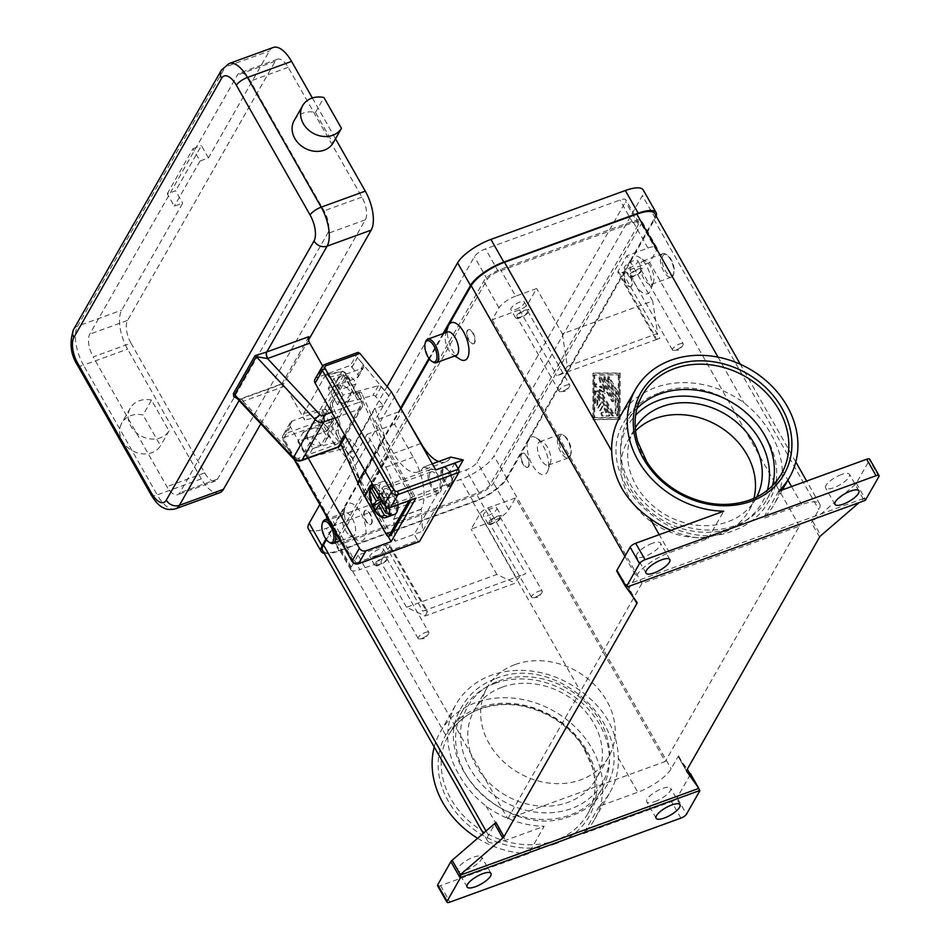 <?xml version="1.0" encoding="UTF-8"?>
<svg xmlns="http://www.w3.org/2000/svg" width="950" height="950" viewBox="0 0 950 950"><rect width="100%" height="100%" fill="white"/><g stroke="black" fill="none" stroke-linecap="round" stroke-linejoin="round"><path stroke-width="0.71" stroke-dasharray="4.75 3.56" d="M495.104 683.311A79.919 66.856 29.7 0 0 463.101 709.638A79.919 66.856 29.7 0 0 465.334 773.644A79.919 66.856 29.7 0 0 569.976 815.1A79.919 66.856 29.7 0 0 601.979 788.773A79.919 66.856 29.7 0 0 599.735 724.767A79.919 66.856 29.7 0 0 495.104 683.311M437.57 885.732A4.999 1.579 150.4 0 0 437.986 886.029A4.999 1.579 150.4 0 0 440.551 885.637L528.58 853.634L544.16 826.286L505.495 840.346A29.972 9.512 -29.6 0 1 487.564 840.893A29.972 9.512 -29.6 0 1 488.419 835.252L495.817 822.273M477.624 838.28A88.659 74.171 29.7 0 0 528.58 853.634M680.913 818.116L671.555 801.634L583.538 833.649A88.659 74.171 29.7 0 0 594.486 819.577A88.659 74.171 29.7 0 0 592.004 748.564A88.659 74.171 29.7 0 0 514.746 698.286A88.659 74.171 29.7 0 0 440.42 731.785A88.659 74.171 29.7 0 0 434.233 747.009M678.371 756.77L686.565 771.186L678.407 756.818A4.999 1.579 -29.6 0 1 678.371 756.77A4.999 1.579 -29.6 0 1 678.312 756.39A4.999 1.579 -29.6 0 1 678.514 755.832L671.116 768.811A29.972 9.512 -29.6 0 1 637.794 792.241L599.117 806.301A88.659 74.171 29.7 0 0 610.066 792.241A88.659 74.171 29.7 0 0 618.331 757.993C617.987 744.836 614.555 732.307 608.047 720.409C601.291 708.949 591.945 698.998 580.034 690.567A88.659 74.171 29.7 0 0 456 704.437A88.659 74.171 29.7 0 0 447.735 738.672C448.447 751.189 452.188 763.171 458.945 774.63C465.464 786.529 474.489 797.014 486.032 806.099A88.659 74.171 29.7 0 0 544.16 826.286M671.555 801.634A4.999 1.579 150.4 0 0 674.928 799.864A4.999 1.579 150.4 0 0 677.113 797.727L686.47 814.209M599.117 806.301L583.538 833.649M678.407 756.818L687.289 769.227M699.663 791.065L690.294 774.594A4.999 1.579 150.4 0 0 690.508 774.024A4.999 1.579 150.4 0 0 690.46 773.704M690.294 774.594L677.113 797.727M654.966 801.551A13.739 4.358 150.4 0 0 670.629 788.227A13.739 4.358 150.4 0 0 662.411 788.464A13.739 4.358 150.4 0 0 646.748 801.788A13.739 4.358 150.4 0 0 654.966 801.551M322.608 550.513A29.972 9.512 150.4 0 0 340.539 549.979L472.839 501.873A29.972 9.512 150.4 0 0 506.172 478.432L528.521 439.209A19.986 8.93 -110 0 0 532.463 465.191A19.986 8.93 -110 0 0 547.247 472.15A19.986 8.93 -110 0 0 547.984 470.428A19.986 8.93 -110 0 0 546.274 452.628A19.986 8.93 -110 0 0 536.156 437.891A19.986 8.93 -110 0 0 528.521 439.209L631.512 258.495A19.986 8.93 -110 0 0 635.455 284.478A19.986 8.93 -110 0 0 650.227 291.436A19.986 8.93 -110 0 0 650.976 289.714A19.986 8.93 -110 0 0 649.254 271.914A19.986 8.93 -110 0 0 639.148 257.177A19.986 8.93 -110 0 0 631.512 258.495L653.873 219.26A29.972 9.512 150.4 0 0 654.728 213.619M778.668 491.245L763.087 518.593L801.752 504.521A29.972 9.512 -29.6 0 1 819.684 503.987A29.972 9.512 -29.6 0 1 818.829 509.628L811.431 522.607A4.999 1.579 -29.6 0 1 811.918 521.942A4.999 1.579 -29.6 0 1 812.666 521.217L855.107 484.619A4.999 1.579 150.4 0 0 855.855 483.894A4.999 1.579 150.4 0 0 856.342 483.229L869.535 460.085A4.999 1.579 150.4 0 0 869.678 459.147M620.089 419.378L620.136 373.029L593.762 373.041L593.714 419.401L620.089 419.378L592.871 419.698L592.931 373.35L619.293 373.338L619.246 419.686M550.038 463.683A12.492 5.581 -110 0 0 550.501 462.603A12.492 5.581 -110 0 0 549.421 451.476A12.492 5.581 -110 0 0 543.103 442.272A12.492 5.581 -110 0 0 539.921 441.655A12.492 5.581 -110 0 0 538.329 443.092A12.492 5.581 -110 0 0 539.802 457.378A12.492 5.581 -110 0 0 548.447 465.12A12.492 5.581 -110 0 0 550.038 463.683M569.988 456.428A12.492 5.581 -110 0 0 570.451 455.347A12.492 5.581 -110 0 0 569.371 444.22A12.492 5.581 -110 0 0 563.053 435.017A12.492 5.581 -110 0 0 559.871 434.399A12.492 5.581 -110 0 0 558.279 435.836A12.492 5.581 -110 0 0 559.752 450.122A12.492 5.581 -110 0 0 568.397 457.864A12.492 5.581 -110 0 0 569.988 456.428M570.451 455.014A11.234 5.023 -110 0 0 570.867 454.041A11.234 5.023 -110 0 0 569.905 444.03A11.234 5.023 -110 0 0 564.217 435.741A11.234 5.023 -110 0 0 559.918 436.478A11.234 5.023 -110 0 0 562.139 451.096A11.234 5.023 -110 0 0 570.451 455.014M641.321 262.378A12.492 5.581 70 0 1 642.901 260.941A12.492 5.581 70 0 1 646.095 261.559A12.492 5.581 70 0 1 652.413 270.774A12.492 5.581 70 0 1 653.481 281.889A12.492 5.581 70 0 1 653.018 282.969A12.492 5.581 70 0 1 651.439 284.406A12.492 5.581 70 0 1 642.782 276.664A12.492 5.581 70 0 1 641.321 262.378M661.271 255.123A12.492 5.581 70 0 1 662.851 253.686A12.492 5.581 70 0 1 666.045 254.303A12.492 5.581 70 0 1 672.363 263.518A12.492 5.581 70 0 1 673.431 274.633A12.492 5.581 70 0 1 672.968 275.714A12.492 5.581 70 0 1 671.389 277.151A12.492 5.581 70 0 1 662.732 269.408A12.492 5.581 70 0 1 661.271 255.123M662.91 255.776A11.234 5.023 70 0 1 667.197 255.027A11.234 5.023 70 0 1 672.885 263.328A11.234 5.023 70 0 1 673.859 273.339A11.234 5.023 70 0 1 673.431 274.301A11.234 5.023 70 0 1 665.119 270.394A11.234 5.023 70 0 1 662.91 255.776M865.189 500.401L864.025 498.334A4.999 1.579 -29.6 0 1 863.301 499.035L859.192 502.574M465.963 870.271A13.739 4.358 150.4 0 0 481.626 856.947A13.739 4.358 150.4 0 0 473.409 857.197A13.739 4.358 150.4 0 0 457.746 870.521A13.739 4.358 150.4 0 0 465.963 870.271M624.922 585.283L864.025 498.334M625.67 586.601L626.181 587.314M637.034 602.478L628.841 588.062A4.999 1.579 -29.6 0 1 628.876 588.109A4.999 1.579 -29.6 0 1 628.936 588.489A4.999 1.579 -29.6 0 1 628.734 589.048L636.132 576.068A29.972 9.512 -29.6 0 1 669.453 552.639L708.13 538.579A88.659 74.171 -150.3 0 1 671.009 530.397M652.282 543.329A13.739 4.358 150.4 0 0 636.619 556.653A13.739 4.358 150.4 0 0 644.836 556.403A13.739 4.358 150.4 0 0 660.499 543.079A13.739 4.358 150.4 0 0 652.282 543.329M841.284 474.596A13.739 4.358 150.4 0 0 825.621 487.92A13.739 4.358 150.4 0 0 833.839 487.683A13.739 4.358 150.4 0 0 849.502 474.359A13.739 4.358 150.4 0 0 841.284 474.596M772.481 485.688A79.919 66.856 -150.3 0 1 766.935 499.32A79.919 66.856 -150.3 0 1 734.932 525.647A79.919 66.856 -150.3 0 1 630.301 484.191A79.919 66.856 -150.3 0 1 628.057 420.185A79.919 66.856 -150.3 0 1 636.963 408.452M708.13 538.579L723.71 511.231M619.97 416.718A88.659 74.171 -150.3 0 1 743.992 402.859C755.547 411.944 764.572 422.429 771.079 434.328C777.848 445.787 781.577 457.769 782.301 470.286A88.659 74.171 -150.3 0 1 774.036 504.521A88.659 74.171 -150.3 0 1 763.087 518.593M628.841 588.062L616.835 571.271M459.907 359.195A19.986 8.93 70 0 1 449.789 344.458A19.986 8.93 70 0 1 448.067 326.657M401.019 408.785L345.824 505.637A19.986 8.93 70 0 1 360.608 512.608A19.986 8.93 70 0 1 364.539 538.591A19.986 8.93 70 0 1 356.915 539.909A19.986 8.93 70 0 1 346.798 525.172A19.986 8.93 70 0 1 345.076 507.371A19.986 8.93 70 0 1 345.824 505.637L326.396 539.731M444.077 333.248L429.388 359.017M438.544 461.558A39.959 17.848 -110 0 0 445.633 461.938A39.959 17.848 -110 0 0 450.692 457.33L450.834 457.093M458.197 468.837L422.619 531.264L421.159 509.164A39.959 17.848 -110 0 0 423.344 486.067A39.959 17.848 -110 0 0 413.274 457.188L394.559 424.246L402.42 410.447M432.298 463.838L423.189 467.329A39.959 17.848 70 0 1 418.131 471.936A39.959 17.848 70 0 1 410.044 471.129A39.959 17.848 70 0 1 393.633 453.399L374.906 420.458L402.04 410.59M394.559 424.246L367.044 434.245L385.771 467.198A39.959 17.848 70 0 1 395.829 496.066A39.959 17.848 70 0 1 393.644 519.163L395.105 541.274L350.657 463.018L319.259 424.733L285.463 437.024A2.494 2.09 29.7 0 0 284.537 439.85L353.554 561.355A2.494 2.09 29.7 0 0 356.832 562.649L417.727 540.503L414.224 534.327L422.619 531.264M343.033 514.116A12.492 5.581 -110 0 0 342.57 515.197A12.492 5.581 -110 0 0 343.639 526.312A12.492 5.581 -110 0 0 349.968 535.527A12.492 5.581 -110 0 0 353.151 536.144A12.492 5.581 -110 0 0 354.73 534.707A12.492 5.581 -110 0 0 353.269 520.422A12.492 5.581 -110 0 0 344.613 512.668A12.492 5.581 -110 0 0 343.033 514.116M322.62 522.441A12.492 5.581 -110 0 0 323.689 533.567A12.492 5.581 -110 0 0 330.018 542.783M456.142 355.431A12.492 5.581 70 0 1 452.948 354.813A12.492 5.581 70 0 1 446.631 345.598A12.492 5.581 70 0 1 445.562 334.483A12.492 5.581 70 0 1 446.025 333.402A12.492 5.581 70 0 1 447.604 331.966M432.998 362.069A12.492 5.581 70 0 1 426.681 352.854A12.492 5.581 70 0 1 425.612 341.739M756.675 497.064A69.932 58.496 -150.3 0 1 755.725 498.809A69.932 58.496 -150.3 0 1 727.724 521.847A69.932 58.496 -150.3 0 1 648.909 502.087A69.932 58.496 -150.3 0 1 634.208 429.566A69.932 58.496 -150.3 0 1 635.229 427.856M753.908 498.37A69.932 58.496 -150.3 0 1 748.944 510.708A69.932 58.496 -150.3 0 1 720.955 533.746A69.932 58.496 -150.3 0 1 642.129 513.974A69.932 58.496 -150.3 0 1 627.439 441.453A69.932 58.496 -150.3 0 1 635.514 430.896M502.312 687.111A69.932 58.496 -150.3 0 1 581.127 706.871A69.932 58.496 -150.3 0 1 595.828 779.392A69.932 58.496 -150.3 0 1 567.827 802.429A69.932 58.496 -150.3 0 1 489.001 782.669A69.932 58.496 -150.3 0 1 474.311 710.149A69.932 58.496 -150.3 0 1 502.312 687.111M515.185 664.513A69.932 58.496 -150.3 0 1 593.999 684.285A69.932 58.496 -150.3 0 1 608.701 756.806A69.932 58.496 -150.3 0 1 580.699 779.843A69.932 58.496 -150.3 0 1 501.873 760.071A69.932 58.496 -150.3 0 1 487.184 687.551A69.932 58.496 -150.3 0 1 515.185 664.513M334.317 530.159A12.492 5.581 -110 0 0 329.793 522.203M593.762 373.041L592.931 373.35M620.136 373.029L619.293 373.338M618.284 375.119L618.236 417.905L593.893 417.917L593.94 375.131L619.127 374.811L619.079 417.596L594.736 417.608L594.783 374.822L619.127 374.811M593.714 419.401L592.871 419.698M594.783 374.822L593.94 375.131M609.437 413.143L597.301 391.768A1.876 0.831 -110 0 0 596.149 390.901A1.876 0.831 -110 0 0 595.769 391.768L595.757 402.456A1.876 0.831 -110 0 0 596.339 404.367A1.876 0.831 -110 0 0 597.419 405.116A1.876 0.831 -110 0 0 597.788 404.249L597.799 396.221L601.481 402.693L598.939 407.146A1.876 0.831 -110 0 0 599.153 409.296A1.876 0.831 -110 0 0 600.447 410.459A1.876 0.831 -110 0 0 600.685 410.246L603.226 405.781L606.908 412.253L602.336 412.253A1.876 0.831 -110 0 0 602.205 412.276A1.876 0.831 -110 0 0 602.015 414.188A1.876 0.831 -110 0 0 603.357 415.827L609.437 415.815A1.876 0.831 -110 0 0 609.579 415.791A1.876 0.831 -110 0 0 609.437 413.143L608.606 413.452A1.876 0.831 70 0 1 608.736 416.1A1.876 0.831 70 0 1 608.606 416.124L602.514 416.124A1.876 0.831 70 0 1 601.172 414.485A1.876 0.831 70 0 1 601.362 412.585A1.876 0.831 70 0 1 601.504 412.561L606.064 412.561L602.395 406.089L599.854 410.543A1.876 0.831 70 0 1 599.616 410.756A1.876 0.831 70 0 1 598.31 409.604A1.876 0.831 70 0 1 598.096 407.455L600.638 403.002L596.956 396.53L596.956 404.546A1.876 0.831 70 0 1 596.576 405.412A1.876 0.831 70 0 1 595.496 404.676A1.876 0.831 70 0 1 594.926 402.764L594.938 392.065A1.876 0.831 70 0 1 595.306 391.198A1.876 0.831 70 0 1 596.457 392.065L608.606 413.452M609.686 377.494A1.876 0.831 -110 0 0 608.534 376.628A1.876 0.831 -110 0 0 608.677 379.276L616.562 393.169A1.876 0.831 -110 0 0 617.714 394.036A1.876 0.831 -110 0 0 617.583 391.388L609.686 377.494L608.843 377.803L616.74 391.697A1.876 0.831 70 0 1 616.871 394.345A1.876 0.831 70 0 1 615.719 393.478L607.834 379.584A1.876 0.831 70 0 1 607.703 376.936A1.876 0.831 70 0 1 608.843 377.803M617.571 398.525L605.625 377.494A1.876 0.831 -110 0 0 604.485 376.628A1.876 0.831 -110 0 0 604.616 379.276L616.051 399.416L616.039 413.143A1.876 0.831 -110 0 0 616.609 415.043A1.876 0.831 -110 0 0 617.69 415.791A1.876 0.831 -110 0 0 618.058 414.924L618.082 400.306A1.876 0.831 -110 0 0 617.571 398.525L616.728 398.822A1.876 0.831 70 0 1 617.239 400.615L617.227 415.233A1.876 0.831 70 0 1 616.847 416.1A1.876 0.831 70 0 1 615.778 415.352A1.876 0.831 70 0 1 615.196 413.44L615.208 399.713L603.773 379.584A1.876 0.831 70 0 1 603.642 376.936A1.876 0.831 70 0 1 604.794 377.803L616.728 398.822M600.008 389.405L605.174 393.122L603.06 384.049L612.394 400.484A1.876 0.831 -110 0 0 613.546 401.351A1.876 0.831 -110 0 0 613.415 398.703L601.374 377.494A1.876 0.831 -110 0 0 600.222 376.628A1.876 0.831 -110 0 0 599.937 378.207L602.181 387.861L596.695 383.895A1.876 0.831 -110 0 0 596.161 383.764A1.876 0.831 -110 0 0 596.291 386.412L612.489 414.924A1.876 0.831 -110 0 0 613.629 415.791A1.876 0.831 -110 0 0 613.498 413.143L600.008 389.405L599.177 389.702L612.655 413.452A1.876 0.831 70 0 1 612.786 416.1A1.876 0.831 70 0 1 611.646 415.233L595.448 386.721A1.876 0.831 70 0 1 595.317 384.073A1.876 0.831 70 0 1 595.852 384.204L601.338 388.158L599.094 378.516A1.876 0.831 70 0 1 599.379 376.936A1.876 0.831 70 0 1 600.531 377.803L612.572 399.012A1.876 0.831 70 0 1 612.703 401.66A1.876 0.831 70 0 1 611.562 400.793L602.217 384.358L604.331 393.431L599.177 389.702M603.06 384.049L602.217 384.358M605.174 393.122L604.331 393.431M602.181 387.861L601.338 388.158M616.051 399.416L615.208 399.713M594.736 417.608L593.893 417.917M619.079 417.596L618.236 417.905M597.799 396.221L596.956 396.53M601.481 402.693L600.638 403.002M603.226 405.781L602.395 406.089M606.908 412.253L606.064 412.561M385.356 545.253L422.786 611.147A7.493 2.375 -29.6 0 1 427.274 611.016L389.832 545.11A7.493 2.375 -29.6 0 0 385.356 545.253L358.055 555.18L507.799 818.781L665.297 761.496L515.553 497.907L488.253 507.834A7.493 2.375 150.4 0 0 479.916 513.689L471.105 529.138L492.112 521.503A14.986 4.75 150.4 0 0 508.772 509.794L515.553 497.907M422.786 611.147L525.683 573.729A7.493 2.375 -29.6 0 0 517.358 579.583L515.316 583.158L425.018 615.992L406.553 607.288L496.85 574.453L515.316 583.158M507.799 818.781L641.951 583.371L799.449 526.098L665.297 761.496M427.274 611.016A7.493 2.375 -29.6 0 1 427.049 612.429L425.018 615.992M389.832 545.11A7.493 2.375 -29.6 0 1 389.619 546.523L380.808 561.984L406.553 607.288M496.85 574.453L471.105 529.138M344.601 542.842L476.9 494.736A14.986 4.75 150.4 0 0 493.561 483.016L641.274 223.844A14.986 4.75 150.4 0 0 641.701 221.018A14.986 4.75 150.4 0 0 632.736 221.291L500.436 269.396A14.986 4.75 150.4 0 0 483.776 281.117L336.062 540.289A14.986 4.75 150.4 0 0 335.635 543.115A14.986 4.75 150.4 0 0 344.601 542.842L359.812 569.62L380.808 561.984M344.565 541.441A9.987 3.171 -29.6 0 1 338.592 541.619A9.987 3.171 -29.6 0 1 338.877 539.742L487.255 279.371A9.987 3.171 -29.6 0 1 498.37 271.569L632.771 222.692A9.987 3.171 -29.6 0 1 638.744 222.514A9.987 3.171 -29.6 0 1 638.459 224.39L490.081 484.761A9.987 3.171 -29.6 0 1 478.966 492.563L344.565 541.441L331.704 518.795L466.094 469.918A9.987 3.171 150.4 0 0 477.209 462.104L625.587 201.732A9.987 3.171 150.4 0 0 625.884 199.856A9.987 3.171 150.4 0 0 619.899 200.034L485.497 248.912A9.987 3.171 150.4 0 0 474.394 256.726L326.004 517.085A9.987 3.171 150.4 0 0 325.719 518.973A9.987 3.171 150.4 0 0 331.704 518.795M515.648 296.174A14.986 4.75 150.4 0 0 498.976 307.883L492.207 319.77L519.508 309.843A7.493 2.375 150.4 0 0 527.832 303.988L536.643 288.539L515.648 296.174L500.436 269.396M308.346 528.841A29.972 9.512 150.4 0 0 326.277 528.307L460.679 479.429A29.972 9.512 150.4 0 0 494.012 456L642.39 195.629A29.972 9.512 150.4 0 0 643.245 189.988M387.089 386.543L319.806 504.604M443.021 333.628L428.913 358.387M400.603 408.061L325.921 539.101M324.247 553.399A29.972 9.512 150.4 0 0 339.15 550.952L473.551 502.075A29.972 9.512 150.4 0 0 506.872 478.646L655.262 218.286A29.972 9.512 150.4 0 0 656.201 216.208M799.449 526.098L649.705 262.497L656.486 250.61A14.986 4.75 150.4 0 0 656.913 247.796A14.986 4.75 150.4 0 0 647.947 248.057L626.941 255.692L652.686 301.007L562.388 333.842L536.643 288.539M562.388 333.842L567.304 366.32L657.602 333.486L652.686 301.007M567.304 366.32L565.274 369.894A7.493 2.375 -29.6 0 1 556.938 375.749L659.846 338.331A7.493 2.375 -29.6 0 1 655.357 338.461A7.493 2.375 -29.6 0 1 655.571 337.048L657.602 333.486M649.705 262.497L622.404 272.424A7.493 2.375 -29.6 0 1 617.928 272.567A7.493 2.375 -29.6 0 1 618.141 271.154L626.941 255.692M515.541 309.498A7.742 2.458 150.4 0 0 524.376 301.993A7.742 2.458 150.4 0 0 519.745 302.124A7.742 2.458 150.4 0 0 510.91 309.641A7.742 2.458 150.4 0 0 515.541 309.498M524.424 310.365A7.742 2.458 -29.6 0 1 529.055 310.223A7.742 2.458 -29.6 0 1 520.22 317.739A7.742 2.458 -29.6 0 1 515.589 317.87A7.742 2.458 -29.6 0 1 524.424 310.365M492.207 319.77L641.951 583.371M358.055 555.18L351.274 567.067A14.986 4.75 150.4 0 0 350.847 569.881A14.986 4.75 150.4 0 0 359.812 569.62M474.287 342.997A7.493 3.349 -110 0 0 473.409 334.424A7.493 3.349 -110 0 0 468.207 329.781A7.493 3.349 -110 0 0 467.258 330.647A7.493 3.349 -110 0 0 468.136 339.221A7.493 3.349 -110 0 0 473.338 343.864A7.493 3.349 -110 0 0 474.287 342.997M371.296 523.711A7.493 3.349 -110 0 0 370.417 515.138A7.493 3.349 -110 0 0 365.228 510.494A7.493 3.349 -110 0 0 364.277 511.361A7.493 3.349 -110 0 0 365.156 519.935A7.493 3.349 -110 0 0 370.346 524.578A7.493 3.349 -110 0 0 371.296 523.711M442.676 468.362A9.987 4.465 -110 0 0 443.852 479.798A9.987 4.465 -110 0 0 450.775 485.996A9.987 4.465 -110 0 0 452.034 484.844A9.987 4.465 -110 0 0 450.87 473.409A9.987 4.465 -110 0 0 443.947 467.21A9.987 4.465 -110 0 0 442.676 468.362M450.989 485.224A9.987 4.465 -110 0 0 451.357 484.358A9.987 4.465 -110 0 0 450.502 475.463A9.987 4.465 -110 0 0 445.443 468.089A9.987 4.465 -110 0 0 442.89 467.602A9.987 4.465 -110 0 0 441.631 468.754A9.987 4.465 -110 0 0 442.795 480.178A9.987 4.465 -110 0 0 449.718 486.376A9.987 4.465 -110 0 0 450.989 485.224M364.693 511.207A7.493 3.349 -110 0 0 365.572 519.781A7.493 3.349 -110 0 0 370.761 524.424A7.493 3.349 -110 0 0 371.711 523.557A7.493 3.349 -110 0 0 370.832 514.983A7.493 3.349 -110 0 0 365.643 510.34A7.493 3.349 -110 0 0 364.693 511.207M474.703 342.843A7.493 3.349 70 0 1 473.753 343.71A7.493 3.349 70 0 1 468.564 339.067A7.493 3.349 70 0 1 467.685 330.493A7.493 3.349 70 0 1 468.635 329.626A7.493 3.349 70 0 1 473.824 334.281A7.493 3.349 70 0 1 474.703 342.843M374.609 556.783A7.742 2.458 150.4 0 0 383.444 549.278A7.742 2.458 150.4 0 0 378.812 549.421A7.742 2.458 150.4 0 0 369.978 556.926A7.742 2.458 150.4 0 0 374.609 556.783M383.491 557.65A7.742 2.458 -29.6 0 1 388.122 557.519A7.742 2.458 -29.6 0 1 379.287 565.024A7.742 2.458 -29.6 0 1 374.656 565.167A7.742 2.458 -29.6 0 1 383.491 557.65M631.786 285.724A7.493 3.349 70 0 1 630.836 286.591A7.493 3.349 70 0 1 625.634 281.948A7.493 3.349 70 0 1 624.768 273.374A7.493 3.349 70 0 1 625.706 272.507A7.493 3.349 70 0 1 630.907 277.151A7.493 3.349 70 0 1 631.786 285.724M528.794 466.438A7.493 3.349 70 0 1 527.844 467.305A7.493 3.349 70 0 1 522.654 462.65A7.493 3.349 70 0 1 521.776 454.076A7.493 3.349 70 0 1 522.726 453.221A7.493 3.349 70 0 1 527.915 457.864A7.493 3.349 70 0 1 528.794 466.438M528.378 466.593A7.493 3.349 -110 0 0 527.499 458.019A7.493 3.349 -110 0 0 522.298 453.376A7.493 3.349 -110 0 0 521.36 454.231A7.493 3.349 -110 0 0 522.227 462.804A7.493 3.349 -110 0 0 527.428 467.459A7.493 3.349 -110 0 0 528.378 466.593M624.34 273.517A7.493 3.349 70 0 1 625.29 272.662A7.493 3.349 70 0 1 630.479 277.305A7.493 3.349 70 0 1 631.358 285.879A7.493 3.349 70 0 1 630.408 286.746A7.493 3.349 70 0 1 625.219 282.091A7.493 3.349 70 0 1 624.34 273.517M628.947 268.256A7.742 2.458 150.4 0 0 637.771 260.751A7.742 2.458 150.4 0 0 633.139 260.894A7.742 2.458 150.4 0 0 624.316 268.399A7.742 2.458 150.4 0 0 628.947 268.256M637.818 269.123A7.742 2.458 -29.6 0 1 642.449 268.993A7.742 2.458 -29.6 0 1 633.626 276.498A7.742 2.458 -29.6 0 1 628.995 276.64A7.742 2.458 -29.6 0 1 637.818 269.123M488.015 515.553A7.742 2.458 150.4 0 0 496.85 508.036A7.742 2.458 150.4 0 0 492.207 508.179A7.742 2.458 150.4 0 0 483.384 515.684A7.742 2.458 150.4 0 0 488.015 515.553M496.897 516.42A7.742 2.458 -29.6 0 1 501.529 516.278A7.742 2.458 -29.6 0 1 492.694 523.783A7.742 2.458 -29.6 0 1 488.062 523.925A7.742 2.458 -29.6 0 1 496.897 516.42M634.054 275.738A6.139 1.947 -29.6 0 1 630.384 275.844A6.139 1.947 -29.6 0 1 637.391 269.883A6.139 1.947 -29.6 0 1 641.06 269.776A6.139 1.947 -29.6 0 1 634.054 275.738M679.499 344.031A6.139 1.947 -29.6 0 1 683.181 343.912A6.139 1.947 -29.6 0 1 682.812 345.372A6.139 1.947 -29.6 0 1 676.174 349.873A6.139 1.947 -29.6 0 1 673.942 350.419A6.139 1.947 -29.6 0 1 672.493 349.98A6.139 1.947 -29.6 0 1 679.499 344.031M379.727 564.264A6.139 1.947 -29.6 0 1 376.046 564.371A6.139 1.947 -29.6 0 1 383.064 558.41A6.139 1.947 -29.6 0 1 386.733 558.303A6.139 1.947 -29.6 0 1 379.727 564.264M425.173 632.557A6.139 1.947 -29.6 0 1 428.854 632.439A6.139 1.947 -29.6 0 1 428.486 633.899A6.139 1.947 -29.6 0 1 421.836 638.4A6.139 1.947 -29.6 0 1 419.603 638.946A6.139 1.947 -29.6 0 1 418.166 638.507A6.139 1.947 -29.6 0 1 425.173 632.557M520.659 316.979A6.139 1.947 -29.6 0 1 516.978 317.086A6.139 1.947 -29.6 0 1 523.984 311.125A6.139 1.947 -29.6 0 1 527.666 311.018A6.139 1.947 -29.6 0 1 520.659 316.979M566.105 385.261A6.139 1.947 -29.6 0 1 569.786 385.154A6.139 1.947 -29.6 0 1 569.406 386.614A6.139 1.947 -29.6 0 1 562.768 391.115A6.139 1.947 -29.6 0 1 560.536 391.649A6.139 1.947 -29.6 0 1 559.099 391.222A6.139 1.947 -29.6 0 1 566.105 385.261M493.121 523.023A6.139 1.947 -29.6 0 1 489.452 523.141A6.139 1.947 -29.6 0 1 496.458 517.18A6.139 1.947 -29.6 0 1 500.139 517.073A6.139 1.947 -29.6 0 1 493.121 523.023M538.579 591.316A6.139 1.947 -29.6 0 1 542.248 591.209A6.139 1.947 -29.6 0 1 541.88 592.669A6.139 1.947 -29.6 0 1 535.242 597.17A6.139 1.947 -29.6 0 1 533.009 597.704A6.139 1.947 -29.6 0 1 531.561 597.277A6.139 1.947 -29.6 0 1 538.579 591.316M454.872 462.994L414.224 534.327L395.105 541.274M367.044 434.245L350.657 463.018M417.727 540.503A2.494 1.116 -110 0 0 418.748 541.607A2.494 1.116 -110 0 0 419.259 541.654M308.228 458.137L290.368 426.704A4.999 4.18 -150.3 0 1 290.225 422.702A4.999 4.18 -150.3 0 1 292.22 421.052L325.613 408.916L318.357 421.634L319.259 424.733M391.305 391.685L374.906 420.458M435.765 469.941L423.32 467.091M393.514 519.401L421.016 509.402M358.008 352.379L350.407 365.406L317.015 377.542A4.999 4.18 29.7 0 0 315.02 379.192M351.975 367.317L357.77 374.68A2.494 2.09 -150.3 0 1 357.105 377.874L328.237 388.372L337.594 404.843L372.839 395.509A2.494 2.09 -150.3 0 1 375.666 396.494L383.183 405.662L388.93 395.841L357.532 357.568L351.975 367.317L350.407 365.406M326.99 410.899L321.622 420.577L352.83 458.921L358.387 449.172L350.871 440.004A2.494 2.09 29.7 0 0 348.044 439.019L312.799 448.364L303.442 431.882L332.298 421.384A2.494 2.09 29.7 0 0 332.975 418.19L326.99 410.899L321.433 420.648L327.418 427.939A2.494 2.09 -150.3 0 1 326.753 431.134L297.884 441.631L307.242 458.114L342.487 448.768A2.494 2.09 -150.3 0 1 345.313 449.754L352.83 458.921M325.613 408.916L327.18 410.827M388.111 536.322L365.382 496.327L350.396 452.081L358.387 449.172M350.396 452.081L375.191 408.571L390.189 452.817L415.922 498.121M383.183 405.662L375.191 408.571M388.74 395.912L381.223 386.745A2.494 2.09 29.7 0 0 378.397 385.759L343.152 395.093L333.794 378.622L362.662 368.125A2.494 2.09 29.7 0 0 363.327 364.931L357.532 357.568M303.442 431.882L297.884 441.631M312.799 448.364L307.242 458.114M343.152 395.093L337.594 404.843M333.794 378.622L328.237 388.372M351.785 367.389L357.343 357.639M365.382 496.327L390.189 452.817M349.398 378.777A3.491 1.437 -103.6 0 0 348.199 377.162A3.491 1.437 -103.6 0 0 347.629 377.043A3.491 1.437 -103.6 0 0 347.142 377.459L344.933 377.993A3.491 1.437 76.4 0 1 345.42 377.577A3.491 1.437 76.4 0 1 345.978 377.696A3.491 1.437 76.4 0 1 347.189 379.311L349.398 378.777L355.573 392.849L353.353 393.383A3.491 1.437 -103.6 0 0 354.421 394.903A3.491 1.437 -103.6 0 0 355.122 395.117A3.491 1.437 -103.6 0 0 355.431 394.939L357.687 392.754A3.491 1.437 76.4 0 1 357.996 392.588A3.491 1.437 76.4 0 1 358.696 392.789A3.491 1.437 76.4 0 1 359.765 394.321L361.974 393.787L382.933 441.572A148.604 124.308 29.7 0 0 389.298 454.349L411.528 493.489A3.491 1.568 70 0 1 412.419 496.019A3.491 1.568 70 0 1 412.217 498.037L411.196 499.843M390.64 535.527A3.491 1.568 70 0 1 389.928 535.456A3.491 1.568 70 0 1 388.491 533.912L366.272 494.784A148.604 124.308 -150.3 0 1 359.896 481.994L338.936 434.209L336.728 434.744A3.491 1.437 76.4 0 1 336.11 432.44A3.491 1.437 76.4 0 1 336.217 430.433L337.594 426.229A3.491 1.437 -103.6 0 0 337.713 424.223A3.491 1.437 -103.6 0 0 337.096 421.919L339.304 421.372A3.491 1.437 76.4 0 1 339.934 423.688A3.491 1.437 76.4 0 1 339.815 425.695L338.438 429.899A3.491 1.437 -103.6 0 0 338.319 431.894A3.491 1.437 -103.6 0 0 338.936 434.209M411.528 493.489L409.438 494.249A3.491 1.568 70 0 1 410.317 496.779A3.491 1.568 70 0 1 410.127 498.798L412.217 498.037M409.094 500.603L410.127 498.798M361.974 393.787A3.491 1.437 -103.6 0 0 360.917 392.255A3.491 1.437 -103.6 0 0 360.204 392.053A3.491 1.437 -103.6 0 0 359.907 392.219L357.639 394.404A3.491 1.437 76.4 0 1 357.343 394.582A3.491 1.437 76.4 0 1 356.63 394.369A3.491 1.437 76.4 0 1 355.573 392.849M339.304 421.372L333.141 407.312L330.921 407.847A3.491 1.437 76.4 0 1 330.279 405.246A3.491 1.437 76.4 0 1 330.564 403.204L332.785 402.669A3.491 1.437 -103.6 0 0 332.488 404.712A3.491 1.437 -103.6 0 0 333.141 407.312M347.142 377.459L332.785 402.669M353.353 393.383L347.189 379.311M409.438 494.249L387.671 455.952A151.097 126.397 -150.3 0 1 380.724 442.106L359.765 394.321M394.535 514.413A17.48 7.814 70 0 1 382.411 503.571A17.48 7.814 70 0 1 380.368 483.574A17.48 7.814 70 0 1 382.577 481.555A17.48 7.814 70 0 1 392.136 487.777A17.48 7.814 70 0 1 397.967 504.652M371.581 487.884L373.469 487.196A17.48 7.814 70 0 1 374.062 485.866A17.48 7.814 70 0 1 374.822 484.821L371.996 486.056M388.787 514.164L386.436 510.019L389.286 506.113L386.947 502.004L380.796 504.236M386.947 502.004L385.593 504.379L375.63 510.174M380.297 501.98L383.254 500.258L385.593 504.379M381.045 499.178L384.608 497.883L382.268 493.762L376.723 492.907L373.469 487.196M383.254 500.258L384.608 497.883M389.286 506.113L386.436 510.019M379.905 502.681L388.301 499.617L390.64 503.738M387.79 507.644L391.044 513.356M382.826 497.551L389.654 497.242L387.315 493.121L380.487 493.43L382.826 497.551L381.473 499.926M389.654 497.242L388.301 499.617M376.723 492.907L378.076 490.532L383.622 491.387L385.961 495.508L380.166 497.61M385.961 495.508L387.315 493.121M379.133 495.805L380.487 493.43M383.622 491.387L382.268 493.762M374.822 484.821L378.076 490.532M336.728 434.744L340.896 444.244M344.933 377.993L330.564 403.204M330.921 407.847L337.096 421.919M443.258 469.395A8.74 3.907 -110 0 0 444.98 480.771A8.74 3.907 -110 0 0 451.452 483.811A8.74 3.907 -110 0 0 451.772 483.051A8.74 3.907 -110 0 0 451.024 475.273A8.74 3.907 -110 0 0 446.595 468.825A8.74 3.907 -110 0 0 443.258 469.395M440.61 491.483A12.492 5.581 -110 0 0 439.137 477.197A12.492 5.581 -110 0 0 430.492 469.454A12.492 5.581 -110 0 0 428.901 470.891A12.492 5.581 -110 0 0 430.374 485.177A12.492 5.581 -110 0 0 439.019 492.919A12.492 5.581 -110 0 0 440.61 491.483M382.707 487.694A12.492 5.581 70 0 1 384.287 486.246A12.492 5.581 70 0 1 392.944 494A12.492 5.581 70 0 1 394.404 508.286A12.492 5.581 70 0 1 392.825 509.723A12.492 5.581 70 0 1 384.168 501.98A12.492 5.581 70 0 1 382.707 487.694M430.077 472.946A9.987 4.465 -110 0 0 431.241 484.381A9.987 4.465 -110 0 0 438.176 490.58A9.987 4.465 -110 0 0 439.434 489.428A9.987 4.465 -110 0 0 438.271 477.992A9.987 4.465 -110 0 0 431.336 471.794A9.987 4.465 -110 0 0 430.077 472.946M383.871 489.749A9.987 4.465 -110 0 0 385.047 501.184A9.987 4.465 -110 0 0 391.97 507.371A9.987 4.465 -110 0 0 393.241 506.219A9.987 4.465 -110 0 0 392.065 494.796A9.987 4.465 -110 0 0 385.142 488.597A9.987 4.465 -110 0 0 383.871 489.749M347.724 388.526A9.987 8.36 29.7 0 0 332.441 388.966A9.987 8.36 29.7 0 0 334.507 399.297L339.922 389.785A9.987 8.36 -150.3 0 1 338.141 387.457A9.987 8.36 -150.3 0 1 337.856 379.454A9.987 8.36 -150.3 0 1 341.858 376.164A9.987 8.36 -150.3 0 1 353.151 379.014A9.987 8.36 -150.3 0 1 355.953 383.954L350.538 393.466A9.987 8.36 -150.3 0 1 349.79 398.858A9.987 8.36 -150.3 0 1 345.8 402.147A9.987 8.36 -150.3 0 1 334.507 399.297L310.116 442.094A9.987 8.36 29.7 0 0 321.409 444.944A9.987 8.36 29.7 0 0 325.399 441.655A9.987 8.36 29.7 0 0 326.147 436.264L320.72 445.776A9.987 8.36 29.7 0 0 317.918 440.836A9.987 8.36 29.7 0 0 306.624 437.986A9.987 8.36 29.7 0 0 302.623 441.275A9.987 8.36 29.7 0 0 302.908 449.279A9.987 8.36 29.7 0 0 304.701 451.606L310.116 442.094A9.987 8.36 -150.3 0 1 308.049 431.763A9.987 8.36 -150.3 0 1 323.332 431.324A9.987 8.36 -150.3 0 1 326.147 436.264L350.538 393.466A9.987 8.36 29.7 0 0 347.724 388.526M322.668 365.892L329.092 377.209L327.026 374.965L325.375 375.428L303.691 413.476L303.43 416.373L304.701 420.007L285.38 385.997L243.378 401.268A4.999 2.232 -110 0 0 241.324 399.048A4.999 2.232 -110 0 0 240.314 398.952A4.999 2.232 -110 0 0 239.685 399.522L281.687 384.251A4.999 2.232 70 0 1 282.316 383.669A4.999 2.232 70 0 1 283.326 383.776A4.999 2.232 70 0 1 285.38 385.997M329.092 377.209L342.997 374.039L344.838 372.364L344.814 373.065A2.494 2.09 29.7 0 0 341.81 371.688L342.713 371.391L342.997 374.039L359.053 402.301L331.669 412.253M243.378 401.268A14.986 12.54 -150.3 0 1 243.117 401.363A4.999 2.197 -108.7 0 0 240.148 399A4.999 2.197 -108.7 0 0 239.507 399.582L238.402 399.808M293.241 458.517A4.999 0.95 -43 0 0 293.491 458.589A4.999 0.95 -43 0 0 295.545 457.484L243.117 401.363L236.752 398.038M295.545 457.484A2.494 2.09 29.7 0 0 298.431 458.268L334.661 445.099L318.606 416.836L320.126 409.735A2.494 2.09 -150.3 0 1 323.131 411.113L318.606 416.836L304.701 420.007M219.688 492.753A29.972 13.383 70 0 1 201.317 478.848L127.609 349.113A29.972 13.383 70 0 1 121.695 310.128L182.685 203.134L174.277 206.186L167.259 193.836L175.655 190.772L182.685 203.134M151.501 400.093A22.479 18.798 29.7 0 0 130.506 407.74A22.479 18.798 29.7 0 0 130.233 408.203A22.479 18.798 29.7 0 0 140.173 435.504A22.479 18.798 29.7 0 0 169.017 430.92L151.501 400.093L143.034 414.96A22.479 18.798 29.7 0 0 122.039 422.596A22.479 18.798 29.7 0 0 121.766 423.059A22.479 18.798 29.7 0 0 131.706 450.359A22.479 18.798 29.7 0 0 160.55 445.776L143.034 414.96M169.017 430.92L160.55 445.776M167.259 193.836L193.004 148.651L200.023 161.013L208.43 157.949L269.408 50.956A29.972 13.383 70 0 1 273.196 47.5M200.023 161.013L174.277 206.186M208.43 157.949L201.412 145.599L175.655 190.772M193.004 148.651L201.412 145.599M308.786 336.692L281.687 384.251M308.584 339.969L260.811 423.795M312.36 97.981L335.516 138.759M294.203 120.484A22.479 18.798 -150.3 0 1 294.476 120.021A22.479 18.798 -150.3 0 1 315.471 112.385L332.987 143.213M315.471 112.385L323.938 97.529M130.993 343.164L204.701 472.91A17.48 7.814 -110 0 0 215.412 481.021A17.48 7.814 -110 0 0 217.633 479.002L365.334 219.818A17.48 7.814 -110 0 0 361.891 197.089L288.183 67.343A17.48 7.814 -110 0 0 277.471 59.233A17.48 7.814 -110 0 0 275.251 61.251L127.549 320.435A17.48 7.814 -110 0 0 130.993 343.164L93.195 356.915L166.903 486.649A17.48 7.814 70 0 0 177.614 494.76A17.48 7.814 70 0 0 179.835 492.753L327.536 233.569A17.48 7.814 70 0 0 324.093 210.829L250.384 81.094A17.48 7.814 70 0 0 239.673 72.984A17.48 7.814 70 0 0 237.453 74.991L89.751 334.174A17.48 7.814 70 0 0 93.195 356.915M304.701 451.606L320.72 445.776M355.953 383.954L339.922 389.785M498.798 680.924A77.425 64.766 -150.3 0 1 600.163 721.097A77.425 64.766 -150.3 0 1 571.33 808.604A77.425 64.766 -150.3 0 1 469.965 768.443A77.425 64.766 -150.3 0 1 498.798 680.924M585.331 750.049A79.919 66.856 29.7 0 0 480.688 708.593A79.919 66.856 29.7 0 0 448.685 734.92A79.919 66.856 29.7 0 0 450.929 798.926A79.919 66.856 29.7 0 0 555.56 840.394A79.919 66.856 29.7 0 0 587.563 814.067A79.919 66.856 29.7 0 0 585.331 750.049M556.059 843.636A82.424 68.946 -150.3 0 1 448.151 800.886A82.424 68.946 -150.3 0 1 478.848 707.726A82.424 68.946 -150.3 0 1 586.756 750.476A82.424 68.946 -150.3 0 1 556.059 843.636M440.551 885.637L449.92 902.12M678.514 755.832L686.707 770.248M653.873 219.26L818.829 509.628M819.613 537.023L811.431 522.607M506.172 478.432L671.116 768.811M812.666 521.217L820.859 535.634M863.301 499.035L855.107 484.619M878.893 476.556L869.535 460.085M766.935 499.32L781.339 474.038A79.919 66.856 -150.3 0 1 749.348 500.365A79.919 66.856 -150.3 0 1 644.706 458.909A79.919 66.856 -150.3 0 1 642.473 394.891L628.057 420.185M767.351 490.283A77.425 64.766 -150.3 0 1 731.239 528.034A77.425 64.766 -150.3 0 1 638.685 500.448A77.425 64.766 -150.3 0 1 635.633 415.209M628.734 589.048L633.757 597.894M486.032 831.036L488.419 835.252M624.91 556.32L636.132 576.068M420.767 443.531L393.633 453.399M385.771 467.198L413.274 457.188M856.342 483.229L865.711 499.7M782.301 470.286L787.918 480.166M791.552 486.566L801.752 504.521M618.331 757.993L637.794 792.241M472.839 501.873L580.034 690.567M669.453 552.639L659.252 534.672M486.032 806.099L505.495 840.346M718.022 357.129L743.992 402.859M340.539 549.979L447.735 738.672M612.394 400.484L611.562 400.793M613.415 398.703L612.572 399.012M601.374 377.494L600.531 377.803M599.937 378.207L599.094 378.516M596.695 383.895L595.852 384.204M596.291 386.412L595.448 386.721M612.489 414.924L611.646 415.233M613.498 413.143L612.655 413.452M605.625 377.494L604.794 377.803M604.616 379.276L603.773 379.584M616.039 413.143L615.196 413.44M618.058 414.924L617.227 415.233M618.082 400.306L617.239 400.615M616.562 393.169L615.719 393.478M608.677 379.276L607.834 379.584M617.583 391.388L616.74 391.697M597.301 391.768L596.457 392.065M595.769 391.768L594.938 392.065M595.757 402.456L594.926 402.764M597.788 404.249L596.956 404.546M598.939 407.146L598.096 407.455M600.685 410.246L599.854 410.543M602.336 412.253L601.504 412.561M603.357 415.827L602.514 416.124M609.437 415.815L608.606 416.124M488.253 507.834L525.683 573.729M389.619 546.523L427.049 612.429M492.112 521.503L476.9 494.736M479.916 513.689L517.358 579.583M508.772 509.794L493.561 483.016M498.976 307.883L483.776 281.117M487.255 279.371L474.394 256.726M338.877 539.742L326.004 517.085M655.262 218.286L642.39 195.629M506.872 478.646L494.012 456M473.551 502.075L460.679 479.429M339.15 550.952L326.277 528.307M498.37 271.569L485.497 248.912M632.771 222.692L619.899 200.034M638.459 224.39L625.587 201.732M490.081 484.761L477.209 462.104M478.966 492.563L466.094 469.918M647.947 248.057L632.736 221.291M618.141 271.154L655.571 337.048M622.404 272.424L659.846 338.331M527.832 303.988L565.274 369.894M519.508 309.843L556.938 375.749M351.274 567.067L336.062 540.289M656.486 250.61L641.274 223.844M358.364 563.801A2.494 1.116 70 0 1 357.853 563.754A2.494 1.116 70 0 1 356.832 562.649M290.368 426.704L283.112 439.423A2.494 0.796 150.4 0 0 283.041 439.897A2.494 0.796 150.4 0 0 283.243 440.04A2.494 0.796 150.4 0 0 284.537 439.85M352.272 561.545A2.494 0.796 150.4 0 0 353.554 561.355M292.22 421.052L284.976 433.782A2.494 1.116 -110 0 0 284.834 435.219A2.494 1.116 -110 0 0 285.463 437.024M423.189 467.329L450.692 457.33M421.159 509.164L393.644 519.163M357.663 352.676L324.271 364.824L317.015 377.542M294.619 459.681L283.112 439.423A4.999 4.18 -150.3 0 1 282.969 435.421A4.999 4.18 -150.3 0 1 284.976 433.782L318.357 421.634M332.298 421.384L326.753 431.134M332.975 418.19L327.418 427.939M348.044 439.019L342.487 448.768M350.871 440.004L345.313 449.754M381.223 386.745L375.666 396.494M378.397 385.759L372.839 395.509M362.662 368.125L357.105 377.874M363.327 364.931L357.77 374.68M382.933 441.572L359.896 481.994M386.401 534.672L388.491 533.912M355.431 394.939L357.639 394.404M359.907 392.219L357.687 392.754M339.815 425.695L337.594 426.229M336.217 430.433L338.438 429.899M387.671 455.952L372.056 483.348M380.724 442.106L364.646 470.309M371.379 487.968A17.48 7.814 -110 0 0 374.549 507.739A17.48 7.814 -110 0 0 386.128 517.477M386.044 506.623A14.986 6.697 -110 0 0 374.454 487.564M389.548 507.537A17.48 7.814 -110 0 0 383.693 490.77A17.48 7.814 -110 0 0 374.181 484.607A17.48 7.814 -110 0 0 372.733 485.581M334.899 417.941L360.038 408.797A4.999 2.232 -110 0 0 360.311 405.911A4.999 2.232 -110 0 0 359.053 402.301A4.999 1.579 -29.6 0 1 361.629 401.909A4.999 1.579 -29.6 0 1 362.045 402.206A4.999 1.579 -29.6 0 1 361.902 403.144L344.814 373.065L323.131 411.113L340.219 441.192A4.999 4.18 -150.3 0 1 340.361 445.194M239.103 400.556L239.685 399.522A9.987 8.36 29.7 0 1 239.507 399.582M344.85 435.444L360.038 408.797A4.999 4.18 29.7 0 0 362.045 407.146A4.999 4.18 29.7 0 0 361.902 403.144L340.219 441.192A4.999 1.579 -29.6 0 1 338.034 443.317A4.999 1.579 -29.6 0 1 334.661 445.099A4.999 2.232 -110 0 0 336.716 447.308A4.999 2.232 -110 0 0 337.725 447.414M298.431 458.268A4.999 2.232 -110 0 0 300.485 460.489A4.999 2.232 -110 0 0 301.494 460.584M77.532 365.322A9.987 3.171 150.4 0 0 78.363 365.916A9.987 3.171 150.4 0 0 83.505 365.144L157.213 494.891A9.987 3.171 -29.6 0 1 152.071 495.651A9.987 3.171 -29.6 0 1 151.24 495.069M201.317 478.848L157.213 494.891A29.972 13.383 -110 0 0 175.584 508.784M73.601 329.46A9.987 8.36 -150.3 0 1 77.603 326.171A29.972 13.383 -110 0 0 83.505 365.144L127.609 349.113M221.303 70.276A9.987 8.36 -150.3 0 1 225.304 66.987L77.603 326.171L121.695 310.128M229.104 63.531A29.972 13.383 -110 0 0 225.304 66.987L269.408 50.956M303.691 413.476L320.126 409.735L341.81 371.688L325.375 375.428M204.701 472.91L166.903 486.649M217.633 479.002L179.835 492.753M365.334 219.818L327.536 233.569M361.891 197.089L324.093 210.829M288.183 67.343L250.384 81.094M127.549 320.435L89.751 334.174M275.251 61.251L237.453 74.991M495.734 678.609C558.802 651.462 641.309 732.783 605.316 787.954C597.764 800.921 586.554 810.16 571.686 815.682C508.618 842.84 426.111 761.496 462.104 706.337C469.668 693.381 480.878 684.131 495.734 678.609M601.979 788.773L587.563 814.067C595.401 799.912 596.992 784.308 592.337 767.256L583.193 747.092C575.047 734.398 564.098 724.149 550.335 716.371C526.514 703.712 503.203 701.219 480.379 708.878C466.272 714.139 455.715 722.819 448.685 734.92L463.101 709.638M440.42 731.785L456 704.437M656.106 818.271L646.748 801.788M679.986 804.697L670.629 788.227M547.984 470.428L550.501 462.603M536.156 437.891L543.103 442.272M539.921 441.655L559.871 434.399M570.451 455.347L570.867 454.041M563.053 435.017L564.217 435.741M646.095 261.559L639.148 257.177M653.481 281.889L650.976 289.714M642.901 260.941L662.851 253.686M667.197 255.027L666.045 254.303M673.859 273.339L673.431 274.633M467.103 887.003L457.746 870.521M490.996 873.43L481.626 856.947M637.058 602.526L628.876 588.109M645.976 573.135L636.619 556.653M834.979 504.402L825.621 487.92M858.859 490.829L849.502 474.359M669.857 559.562L660.499 543.079M658.35 393.276C643.482 398.798 632.273 408.037 624.72 421.004C588.715 476.164 671.234 557.496 734.291 530.349C749.158 524.827 760.368 515.589 767.932 502.621C803.926 447.462 721.406 366.13 658.35 393.276M782.361 489.903L774.036 504.521M349.968 535.527L356.915 539.909M342.57 515.197L345.076 507.371M353.151 536.144L340.361 540.799M454.741 355.941L452.948 354.813M446.203 332.476L445.562 334.483M594.486 819.577L610.066 792.241M627.439 441.453L634.208 429.566M755.725 498.809L748.944 510.708M608.701 756.806L595.828 779.392M487.184 687.551L474.311 710.149M819.684 503.987L806.657 481.068M795.803 461.949L740.311 364.266M487.564 840.893L483.301 833.387M651.439 284.406L671.389 277.151M568.397 457.864L548.447 465.12M344.613 512.668L327.845 518.771M613.546 401.351L612.703 401.66M600.222 376.628L599.379 376.936M596.161 383.764L595.317 384.073M613.629 415.791L612.786 416.1M604.485 376.628L603.642 376.936M617.69 415.791L616.847 416.1M617.714 394.036L616.871 394.345M608.534 376.628L607.703 376.936M596.149 390.901L595.306 391.198M597.419 405.116L596.576 405.412M600.447 410.459L599.616 410.756M602.205 412.276L601.362 412.585M609.579 415.791L608.736 416.1M638.744 222.514L625.884 199.856M338.592 541.619L325.719 518.973M655.357 338.461L617.928 272.567M524.376 301.993L529.055 310.223M350.847 569.881L335.635 543.115M443.947 467.21L442.89 467.602M383.444 549.278L388.122 557.519M656.913 247.796L641.701 221.018M637.771 260.751L642.449 268.993M496.85 508.036L501.529 516.278M628.995 276.64L624.316 268.399M641.06 269.776L683.181 343.912M672.493 349.98L630.384 275.844M673.942 350.419L679.571 349.992L682.812 345.372M374.656 565.167L369.978 556.926M386.733 558.303L428.854 632.439M418.166 638.507L376.046 564.371M419.603 638.946L425.232 638.519L428.486 633.899M515.589 317.87L510.91 309.641M527.666 311.018L569.786 385.154M559.099 391.222L516.978 317.086M560.536 391.649L566.164 391.234L569.406 386.614M488.062 523.925L483.384 515.684M500.139 517.073L542.248 591.209M531.561 597.277L489.452 523.141M533.009 597.704L538.638 597.289L541.88 592.658M445.633 461.938L418.131 471.936M290.225 422.702L282.969 435.421L283.041 439.897L294.037 459.254M327.75 430.314L333.308 420.565M358.103 377.055L363.66 367.306M357.996 392.588L360.204 392.053M357.343 394.582L355.122 395.117M382.577 481.555L373.089 485.153M345.42 377.577L347.629 377.043M450.775 485.996L449.718 486.376M446.595 468.825L445.443 468.089M451.772 483.051L451.357 484.358M430.492 469.454L384.287 486.246M438.176 490.58L391.97 507.371M431.336 471.794L385.142 488.597M439.019 492.919L392.825 509.723M337.856 379.454L332.441 388.966M349.79 398.858L325.399 441.655M236.431 397.706L240.148 399.012L282.316 383.669M308.049 431.763L302.623 441.275M130.233 408.203L121.766 423.059M326.123 374.822L342.344 371.129L345.076 372.341L362.045 402.206A4.999 4.999 0 0 1 362.045 407.146L345.384 436.383M215.412 481.021L177.614 494.76M277.471 59.233L239.673 72.984"/><path stroke-width="1.43" d="M446.928 902.203A4.999 1.579 -29.6 0 0 447.343 902.5A4.999 1.579 -29.6 0 0 449.92 902.12L680.913 818.116A4.999 1.579 -29.6 0 0 684.285 816.335A4.999 1.579 -29.6 0 0 686.47 814.209L699.663 791.065A4.999 1.579 -29.6 0 0 699.865 790.507A4.999 1.579 -29.6 0 0 699.865 790.483L460.774 877.432A4.999 1.579 -29.6 0 1 460.774 877.432L459.61 875.377A4.999 1.579 -29.6 0 1 460.334 874.677L502.764 838.078A4.999 1.579 150.4 0 0 503.512 837.354A4.999 1.579 150.4 0 0 504.011 836.677L495.817 822.273A4.999 1.579 -29.6 0 1 495.33 822.938A4.999 1.579 -29.6 0 1 494.582 823.662L452.141 860.261A4.999 1.579 150.4 0 0 451.392 860.985A4.999 1.579 150.4 0 0 450.894 861.65L437.713 884.794A4.999 1.579 150.4 0 0 437.57 885.732L446.928 902.203A4.999 1.579 -29.6 0 1 447.07 901.265L437.713 884.794M434.233 747.009A88.659 74.171 29.7 0 0 442.902 802.786A88.659 74.171 29.7 0 0 477.624 838.28M687.289 769.227L698.606 788.025A4.999 1.579 -29.6 0 1 698.63 788.072A4.999 1.579 -29.6 0 1 698.701 788.429L459.61 875.377M859.192 502.574L820.859 535.634A4.999 1.579 150.4 0 0 820.111 536.358A4.999 1.579 150.4 0 0 819.613 537.023L686.707 770.248A4.999 1.579 150.4 0 0 686.506 770.806A4.999 1.579 150.4 0 0 686.565 771.186A4.999 1.579 150.4 0 0 686.589 771.222L686.541 771.139M664.323 818.021A13.739 4.358 -29.6 0 1 656.106 818.271A13.739 4.358 -29.6 0 1 671.769 804.947A13.739 4.358 -29.6 0 1 679.986 804.697A13.739 4.358 -29.6 0 1 664.323 818.021M865.212 500.365A4.999 1.579 -29.6 0 1 865.189 500.401L626.097 587.337A4.999 1.579 -29.6 0 1 626.097 587.326A4.999 1.579 -29.6 0 1 626.311 586.756L639.492 563.623A4.999 1.579 -29.6 0 1 641.678 561.486A4.999 1.579 -29.6 0 1 645.05 559.716L876.054 475.713A4.999 1.579 -29.6 0 1 878.619 475.332A4.999 1.579 -29.6 0 1 879.035 475.617A4.999 1.579 -29.6 0 1 878.893 476.556L865.711 499.7A4.999 1.579 -29.6 0 1 865.212 500.365M475.321 886.754A13.739 4.358 -29.6 0 1 467.103 887.003A13.739 4.358 -29.6 0 1 482.778 873.679A13.739 4.358 -29.6 0 1 490.996 873.43A13.739 4.358 -29.6 0 1 475.321 886.754M450.894 861.65L460.263 878.121A4.999 1.579 -29.6 0 1 460.75 877.456M698.606 788.025L686.589 771.222M625.67 586.601L625.017 585.687A4.999 1.579 -29.6 0 1 624.993 585.639A4.999 1.579 -29.6 0 1 624.922 585.283L626.097 587.337M626.181 587.314L637.034 602.478A4.999 1.579 150.4 0 1 637.058 602.526A4.999 1.579 150.4 0 1 637.129 602.906A4.999 1.579 150.4 0 1 636.916 603.464L504.011 836.677M698.701 788.429L699.865 790.483M460.263 878.121L447.07 901.265M850.642 491.079A13.739 4.358 -29.6 0 1 858.859 490.829A13.739 4.358 -29.6 0 1 843.196 504.153A13.739 4.358 -29.6 0 1 834.979 504.402A13.739 4.358 -29.6 0 1 850.642 491.079M661.651 559.811A13.739 4.358 -29.6 0 1 669.857 559.562A13.739 4.358 -29.6 0 1 654.194 572.886A13.739 4.358 -29.6 0 1 645.976 573.135A13.739 4.358 -29.6 0 1 661.651 559.811M626.311 586.756L616.942 570.285A4.999 1.579 150.4 0 0 616.74 570.855A4.999 1.579 150.4 0 0 616.799 571.223A4.999 1.579 150.4 0 0 616.835 571.271L624.969 585.592L616.799 571.223M645.05 559.716L635.693 543.246A4.999 1.579 150.4 0 0 632.32 545.015A4.999 1.579 150.4 0 0 630.135 547.141L639.492 563.623M879.035 475.617L869.678 459.147A4.999 1.579 150.4 0 0 869.262 458.85A4.999 1.579 150.4 0 0 866.685 459.242L778.668 491.245A88.659 74.171 29.7 0 0 789.616 477.173A88.659 74.171 29.7 0 0 787.134 406.173A88.659 74.171 29.7 0 0 709.876 355.882A88.659 74.171 29.7 0 0 635.55 389.381A88.659 74.171 29.7 0 0 638.032 460.394A88.659 74.171 29.7 0 0 723.71 511.231L635.693 543.246M636.963 408.452A79.919 66.856 -150.3 0 1 660.06 393.858A79.919 66.856 -150.3 0 1 764.691 435.314A79.919 66.856 -150.3 0 1 772.481 485.688M671.009 530.397A88.659 74.171 -150.3 0 1 650.002 518.391C638.091 509.96 628.746 500.009 621.989 488.549C615.481 476.651 612.049 464.122 611.693 450.965A88.659 74.171 -150.3 0 1 619.97 416.718L635.55 389.381M446.203 332.476L448.067 326.657A19.986 8.93 70 0 1 448.816 324.936A19.986 8.93 70 0 1 463.588 331.894A19.986 8.93 70 0 1 467.531 357.877A19.986 8.93 70 0 1 459.907 359.195L454.741 355.941M740.311 364.266L654.728 213.619A29.972 9.512 150.4 0 0 636.797 214.154L504.497 262.271A29.972 9.512 150.4 0 0 471.176 285.701L444.077 333.248M429.388 359.017L401.019 408.785M326.396 539.731L323.463 544.872A29.972 9.512 150.4 0 0 322.608 550.513L483.301 833.387M402.04 410.59L421.135 443.401A39.959 17.848 -110 0 0 437.546 461.13A39.959 17.848 -110 0 0 438.544 461.558M432.298 463.838L450.834 457.093L463.267 459.931L458.197 468.837M329.793 522.203A12.492 5.581 -110 0 0 324.662 519.923A12.492 5.581 -110 0 0 323.083 521.372A12.492 5.581 -110 0 0 322.62 522.441L322.204 523.747A11.234 5.023 -110 0 0 323.166 533.758A11.234 5.023 -110 0 0 328.854 542.058A11.234 5.023 -110 0 0 333.153 541.31A11.234 5.023 -110 0 0 330.933 526.692A11.234 5.023 -110 0 0 322.62 522.773A11.234 5.023 -110 0 0 322.204 523.747M328.854 542.058L330.018 542.783A12.492 5.581 -110 0 0 333.201 543.4A12.492 5.581 -110 0 0 334.78 541.963A12.492 5.581 -110 0 0 334.317 530.159M425.184 343.033L425.612 341.739A12.492 5.581 70 0 1 426.075 340.658A12.492 5.581 70 0 1 427.654 339.221L447.604 331.966A12.492 5.581 70 0 1 456.261 339.708A12.492 5.581 70 0 1 457.722 353.994A12.492 5.581 70 0 1 456.142 355.431L436.192 362.686A12.492 5.581 70 0 1 432.998 362.069L431.846 361.344A11.234 5.023 70 0 1 426.158 353.044A11.234 5.023 70 0 1 425.184 343.033A11.234 5.023 70 0 1 425.612 342.071A11.234 5.023 70 0 1 433.924 345.978A11.234 5.023 70 0 1 436.133 360.596A11.234 5.023 70 0 1 431.846 361.344M427.654 339.221A12.492 5.581 70 0 1 436.311 346.964A12.492 5.581 70 0 1 437.772 361.249A12.492 5.581 70 0 1 436.192 362.686M616.942 570.285L630.135 547.141M635.229 427.856A69.932 58.496 -150.3 0 1 662.209 406.529A69.932 58.496 -150.3 0 1 740.181 425.469A69.932 58.496 -150.3 0 1 756.675 497.064M635.514 430.896A69.932 58.496 -150.3 0 1 655.441 418.416A69.932 58.496 -150.3 0 1 728.389 432.939A69.932 58.496 -150.3 0 1 753.908 498.37M319.806 504.604L309.213 523.201A29.972 9.512 150.4 0 0 308.346 528.841L321.219 551.487A29.972 9.512 150.4 0 0 324.247 553.399M656.201 216.208A29.972 9.512 150.4 0 0 656.117 212.646L643.245 189.988A29.972 9.512 150.4 0 0 625.326 190.523L490.924 239.4A29.972 9.512 150.4 0 0 457.591 262.829L387.089 386.543M656.117 212.646A29.972 9.512 150.4 0 0 638.186 213.18L503.797 262.058A29.972 9.512 150.4 0 0 470.464 285.487L443.021 333.628M428.913 358.387L400.603 408.061M325.921 539.101L322.074 545.846A29.972 9.512 150.4 0 0 321.219 551.487M463.267 459.931L454.872 462.994L458.387 469.169L397.48 491.316A2.494 2.09 -150.3 0 1 394.214 490.022L325.185 368.517A2.494 2.09 -150.3 0 1 326.123 365.691L359.907 353.4L391.305 391.685L435.765 469.941L454.872 462.994M324.271 364.824A4.999 4.18 29.7 0 0 322.276 366.463A4.999 4.18 29.7 0 0 322.406 370.464L391.436 491.969A4.999 4.18 29.7 0 0 397.979 494.558L458.874 472.411A2.494 1.116 -110 0 0 459.004 470.974A2.494 1.116 -110 0 0 458.387 469.169M359.907 353.4L358.008 352.379L324.591 364.539L322.276 366.463L315.02 379.192A4.999 4.18 29.7 0 0 315.162 383.194L384.18 504.688A4.999 4.18 29.7 0 0 390.723 507.288L415.922 498.121L391.127 541.631L365.928 550.798A4.999 4.18 -150.3 0 1 359.385 548.209L308.228 458.137M458.874 472.411L419.579 541.369L358.673 563.516A2.494 1.116 70 0 1 358.364 563.801L419.259 541.654A2.494 1.116 -110 0 0 419.579 541.369M391.127 541.631L388.111 536.322M411.196 499.843L391.079 535.123A3.491 1.568 70 0 1 390.64 535.527L388.538 536.299A3.491 1.568 70 0 1 387.838 536.227A3.491 1.568 70 0 1 386.401 534.672L364.634 496.363A151.097 126.397 29.7 0 1 357.687 482.529L340.896 444.244M391.079 535.123L388.978 535.895L409.094 500.603M397.967 504.652A17.48 7.814 70 0 1 396.744 512.406A17.48 7.814 70 0 1 394.535 514.413L386.128 517.477A17.48 7.814 -110 0 0 387.588 516.503L384.299 515.173L378.551 505.056L375.63 510.174L373.291 506.053L380.297 501.98M381.473 499.926L379.905 502.681L385.652 512.798L388.942 514.116L391.044 513.356A17.48 7.814 70 0 1 390.45 514.698A17.48 7.814 70 0 1 389.678 515.731L387.588 516.503M373.291 506.053L376.212 500.935L370.452 490.806L370.239 489.096L371.581 487.884M380.796 504.236L378.551 505.056M389.678 515.731L388.787 514.164M376.212 500.935L381.045 499.178M380.166 497.61L377.566 498.56L379.133 495.805M372.733 485.581L371.806 488.431L377.566 498.56M236.752 398.038L234.638 394.689L256.322 356.654L267.508 358.554A14.986 12.54 29.7 0 0 267.769 358.459L309.771 343.188L322.668 365.892M331.669 412.253L322.822 415.471A2.494 2.09 -150.3 0 1 319.936 414.687L267.508 358.554A4.999 2.197 71.3 0 1 266.606 352.034L255.039 355.621L233.356 393.668L233.795 396.767L239.507 399.582M309.771 343.188A4.999 2.232 70 0 1 308.512 339.577A4.999 2.232 70 0 1 308.786 336.692L266.784 351.963A9.987 8.36 -150.3 0 1 266.606 352.034M260.811 423.795L223.476 489.298A29.972 13.383 70 0 1 219.688 492.753L175.584 508.784A29.972 13.383 -110 0 0 179.384 505.341A9.987 8.36 -150.3 0 1 172.069 505.079A9.987 8.36 -150.3 0 1 166.297 500.151A19.986 8.93 70 0 1 151.525 493.192L77.817 363.446A9.987 3.171 150.4 0 0 77.532 365.322L151.24 495.069A9.987 3.171 -29.6 0 1 151.525 493.192M335.516 138.759L365.275 191.14A29.972 13.383 70 0 1 371.189 230.114L308.584 339.969M77.817 363.446A19.986 8.93 70 0 1 73.874 337.464L221.588 78.28A19.986 8.93 70 0 1 236.36 85.251A9.987 3.171 -29.6 0 1 240.742 80.987A9.987 3.171 -29.6 0 1 247.475 77.437A29.972 13.383 -110 0 0 229.104 63.531L273.196 47.5A29.972 13.383 70 0 1 291.579 61.394L312.36 97.981M341.454 128.345L332.987 143.213A22.479 18.798 -150.3 0 1 304.142 147.796A22.479 18.798 -150.3 0 1 294.203 120.484L302.67 105.628A22.479 18.798 29.7 0 0 312.609 132.929A22.479 18.798 29.7 0 0 341.454 128.345L323.938 97.529A22.479 18.798 29.7 0 0 302.943 105.165A22.479 18.798 29.7 0 0 302.67 105.628M494.582 823.662L502.764 838.078M460.334 874.677L452.141 860.261M866.685 459.242L876.054 475.713M751.189 501.244A82.424 68.946 29.7 0 0 781.886 408.072A82.424 68.946 29.7 0 0 673.977 365.322A82.424 68.946 29.7 0 0 643.281 458.482A82.424 68.946 29.7 0 0 751.189 501.244M642.473 394.891A79.919 66.856 -150.3 0 1 674.464 368.564A79.919 66.856 -150.3 0 1 779.107 410.032A79.919 66.856 -150.3 0 1 781.339 474.038C774.321 486.139 763.752 494.819 749.657 500.08C726.833 507.739 703.511 505.246 679.701 492.587C665.938 484.809 654.989 474.561 646.843 461.866L637.699 441.702C633.044 424.65 634.624 409.046 642.473 394.891M635.633 415.209A77.425 64.766 -150.3 0 1 658.706 400.354A77.425 64.766 -150.3 0 1 740.145 416.967A77.425 64.766 -150.3 0 1 767.351 490.283M633.757 597.894L636.916 603.464M323.463 544.872L486.032 831.036M471.176 285.701L624.91 556.32M787.918 480.166L791.552 486.566M659.252 534.672L650.002 518.391M611.693 450.965L504.497 262.271M636.797 214.154L718.022 357.129M322.074 545.846L309.213 523.201M470.464 285.487L457.591 262.829M503.797 262.058L490.924 239.4M638.186 213.18L625.326 190.523M384.18 504.688L391.436 491.969A2.494 0.796 -29.6 0 1 392.528 490.912A2.494 0.796 -29.6 0 1 394.214 490.022M325.185 368.517A2.494 0.796 150.4 0 0 323.499 369.407A2.494 0.796 150.4 0 0 322.406 370.464L315.162 383.194M390.723 507.288L397.979 494.558A2.494 1.116 -110 0 0 398.109 493.121A2.494 1.116 -110 0 0 397.48 491.316M326.123 365.691A2.494 1.116 -110 0 0 325.09 364.586A2.494 1.116 -110 0 0 324.591 364.539M365.928 550.798L358.673 563.516A4.999 4.18 -150.3 0 1 352.141 560.928A2.494 0.796 150.4 0 0 352.07 561.403A2.494 0.796 150.4 0 0 352.272 561.545M359.385 548.209L352.141 560.928L294.619 459.681M372.056 483.348L364.634 496.363M364.646 470.309L357.687 482.529M385.652 512.798A14.986 6.697 -110 0 0 386.044 506.623M374.454 487.564A14.986 6.697 -110 0 0 371.806 488.431M388.942 514.116A17.48 7.814 -110 0 0 389.548 507.537M370.452 490.806A14.986 6.697 -110 0 0 373.991 508.939A14.986 6.697 -110 0 0 384.299 515.173M319.936 414.687A4.999 0.95 137 0 0 317.098 417.181A4.999 0.95 137 0 0 315.127 419.603A7.493 6.27 29.7 0 0 323.808 421.966A4.999 2.232 -110 0 0 324.081 419.081A4.999 2.232 -110 0 0 322.822 415.471M236.455 397.729L293.241 458.517A4.999 0.95 -43 0 1 293.443 457.651L315.127 419.603L256.322 356.654A4.999 4.18 29.7 0 0 255.716 356.096A4.999 4.18 29.7 0 0 255.039 355.621M267.769 358.459A4.999 2.232 70 0 1 266.511 354.861A4.999 2.232 70 0 1 266.784 351.963L327.085 246.157A9.987 8.36 -150.3 0 1 319.782 245.908A9.987 8.36 -150.3 0 1 314.011 240.967L166.297 500.151M223.476 489.298L179.384 505.341L239.103 400.556M334.899 417.941L323.808 421.966L302.136 460.014A7.493 6.27 -150.3 0 1 293.443 457.651L234.638 394.689A4.999 4.18 29.7 0 0 234.033 394.143A4.999 4.18 29.7 0 0 233.356 393.668M73.874 337.464A9.987 8.36 -150.3 0 1 73.031 330.742A9.987 8.36 -150.3 0 1 73.601 329.46C69.207 342.463 70.526 354.421 77.532 365.322M221.588 78.28A9.987 8.36 -150.3 0 1 220.732 71.559A9.987 8.36 -150.3 0 1 221.303 70.276L73.601 329.46M371.189 230.114L327.085 246.157A29.972 13.383 -110 0 0 321.183 207.171A9.987 3.171 150.4 0 0 314.45 210.734A9.987 3.171 150.4 0 0 310.068 214.985A19.986 8.93 70 0 1 314.011 240.967M236.36 85.251L310.068 214.985M365.275 191.14L321.183 207.171L247.475 77.437L291.579 61.394M345.384 436.383L340.361 445.194A4.999 4.18 -150.3 0 1 338.354 446.832L344.85 435.444M301.494 460.584L337.725 447.414A4.999 2.232 -110 0 0 338.354 446.832L302.136 460.014A4.999 2.232 -110 0 1 301.494 460.584C298.371 461.534 295.628 460.845 293.241 458.517M789.616 477.173L782.361 489.903M340.361 540.799L333.201 543.4M698.63 788.072L690.448 773.656M806.657 481.068L795.803 461.949M327.845 518.771L324.662 519.923M294.037 459.254L352.07 561.403C353.626 563.694 355.728 564.49 358.364 563.801M373.089 485.153L371.996 486.056M370.239 489.096C366.367 498.287 376.758 520.707 386.128 517.477M151.24 495.069C155.396 501.742 159.196 505.851 162.64 507.407C162.901 507.431 167.164 510.969 175.584 508.784M229.104 63.531L221.303 70.276M337.725 447.414A4.999 4.999 0 0 0 340.361 445.194"/></g></svg>
